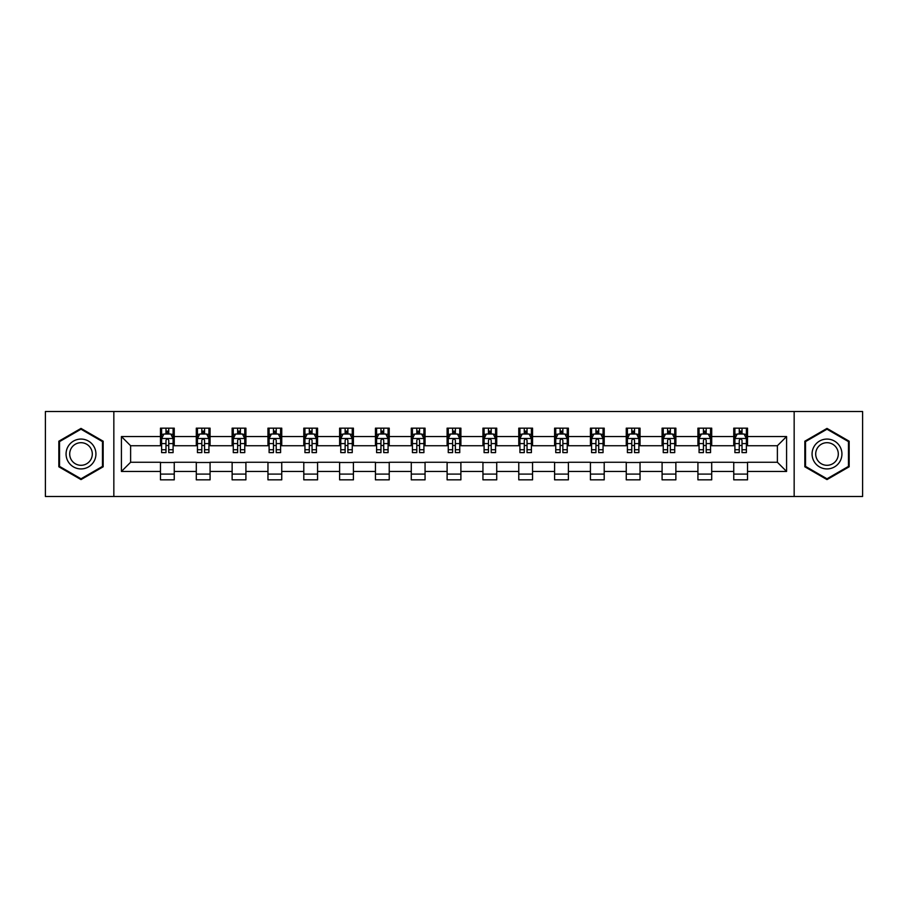 <?xml version="1.0" encoding="UTF-8"?>
<svg xmlns="http://www.w3.org/2000/svg" width="908" height="908" viewBox="0 0 908 908"><rect width="100%" height="100%" fill="white"/><g stroke="black" fill="none" stroke-linecap="round" stroke-linejoin="round"><path stroke-width="1.36" d="M794.16 496.494L862.6 496.494L862.6 411.506L794.16 411.506L794.16 496.494L113.84 496.494L113.84 411.506L45.4 411.506L45.4 496.494L113.84 496.494M794.16 411.506L113.84 411.506M747.534 436.544L747.534 428.156L733.755 428.156L733.755 436.544L711.702 436.544L711.702 428.156L697.923 428.156L697.923 436.544L675.87 436.544L675.87 428.156L662.091 428.156L662.091 436.544L640.038 436.544L640.038 428.156L626.259 428.156L626.259 436.544L604.206 436.544L604.206 428.156L590.427 428.156L590.427 436.544L568.385 436.544L568.385 428.156L554.595 428.156L554.595 436.544L532.553 436.544L532.553 428.156L518.774 428.156L518.774 436.544L496.721 436.544L496.721 428.156L482.942 428.156L482.942 436.544L460.889 436.544L460.889 428.156L447.111 428.156L447.111 436.544L425.058 436.544L425.058 428.156L411.279 428.156L411.279 436.544L389.226 436.544L389.226 428.156L375.447 428.156L375.447 436.544L353.405 436.544L353.405 428.156L339.615 428.156L339.615 436.544L317.573 436.544L317.573 428.156L303.794 428.156L303.794 436.544L281.741 436.544L281.741 428.156L267.962 428.156L267.962 436.544L245.909 436.544L245.909 428.156L232.13 428.156L232.13 436.544L210.077 436.544L210.077 428.156L196.298 428.156L196.298 436.544L174.245 436.544L174.245 428.156L160.466 428.156L160.466 436.544L121.422 436.544L121.422 471.456L130.616 462.263L160.466 462.263L160.466 479.844L174.245 479.844L174.245 462.263L196.298 462.263L196.298 479.844L210.077 479.844L210.077 462.263L232.13 462.263L232.13 479.844L245.909 479.844L245.909 462.263L267.962 462.263L267.962 479.844L281.741 479.844L281.741 462.263L303.794 462.263L303.794 479.844L317.573 479.844L317.573 462.263L339.615 462.263L339.615 479.844L353.405 479.844L353.405 462.263L375.447 462.263L375.447 479.844L389.226 479.844L389.226 462.263L411.279 462.263L411.279 479.844L425.058 479.844L425.058 462.263L447.111 462.263L447.111 479.844L460.889 479.844L460.889 462.263L482.942 462.263L482.942 479.844L496.721 479.844L496.721 462.263L518.774 462.263L518.774 479.844L532.553 479.844L532.553 462.263L554.595 462.263L554.595 479.844L568.385 479.844L568.385 462.263L590.427 462.263L590.427 479.844L604.206 479.844L604.206 462.263L626.259 462.263L626.259 479.844L640.038 479.844L640.038 462.263L662.091 462.263L662.091 479.844L675.87 479.844L675.87 462.263L697.923 462.263L697.923 479.844L711.702 479.844L711.702 462.263L733.755 462.263L733.755 479.844L747.534 479.844L747.534 462.263L777.384 462.263L777.384 445.737L747.534 445.737L747.534 436.544L786.578 436.544L786.578 471.456L747.534 471.456M733.755 471.456L711.702 471.456M697.923 471.456L675.87 471.456M662.091 471.456L640.038 471.456M626.259 471.456L604.206 471.456M590.427 471.456L568.385 471.456M554.595 471.456L532.553 471.456M518.774 471.456L496.721 471.456M482.942 471.456L460.889 471.456M447.111 471.456L425.058 471.456M411.279 471.456L389.226 471.456M375.447 471.456L353.405 471.456M339.615 471.456L317.573 471.456M303.794 471.456L281.741 471.456M267.962 471.456L245.909 471.456M232.13 471.456L210.077 471.456M196.298 471.456L174.245 471.456M160.466 471.456L121.422 471.456M733.755 436.544L733.755 445.737L711.702 445.737L711.702 436.544M697.923 436.544L697.923 445.737L675.87 445.737L675.87 436.544M662.091 436.544L662.091 445.737L640.038 445.737L640.038 436.544M626.259 436.544L626.259 445.737L604.206 445.737L604.206 436.544M590.427 436.544L590.427 445.737L568.385 445.737L568.385 436.544M554.595 436.544L554.595 445.737L532.553 445.737L532.553 436.544M518.774 436.544L518.774 445.737L496.721 445.737L496.721 436.544M482.942 436.544L482.942 445.737L460.889 445.737L460.889 436.544M447.111 436.544L447.111 445.737L425.058 445.737L425.058 436.544M411.279 436.544L411.279 445.737L389.226 445.737L389.226 436.544M375.447 436.544L375.447 445.737L353.405 445.737L353.405 436.544M339.615 436.544L339.615 445.737L317.573 445.737L317.573 436.544M303.794 436.544L303.794 445.737L281.741 445.737L281.741 436.544M267.962 436.544L267.962 445.737L245.909 445.737L245.909 436.544M232.13 436.544L232.13 445.737L210.077 445.737L210.077 436.544M196.298 436.544L196.298 445.737L174.245 445.737L174.245 436.544M160.466 436.544L160.466 445.737L130.616 445.737L121.422 436.544M130.616 445.737L130.616 462.263M786.578 471.456L777.384 462.263M777.384 445.737L786.578 436.544M160.466 433.899L161.613 433.899M165.982 433.899L168.74 433.899M173.099 433.899L174.245 433.899M160.466 445.499L161.613 445.499M165.982 445.499L168.74 445.499M173.099 445.499L174.245 445.499M160.466 462.501L174.245 462.501M160.466 474.101L174.245 474.101M196.298 462.501L210.077 462.501M196.298 474.101L210.077 474.101M196.298 433.899L197.445 433.899M201.814 433.899L204.572 433.899M208.931 433.899L210.077 433.899M196.298 445.499L197.445 445.499M201.814 445.499L204.572 445.499M208.931 445.499L210.077 445.499M232.13 462.501L245.909 462.501M232.13 474.101L245.909 474.101M232.13 433.899L233.277 433.899M237.646 433.899L240.393 433.899M244.763 433.899L245.909 433.899M232.13 445.499L233.277 445.499M237.646 445.499L240.393 445.499M244.763 445.499L245.909 445.499M267.962 462.501L281.741 462.501M267.962 474.101L281.741 474.101M267.962 433.899L269.108 433.899M273.467 433.899L276.225 433.899M280.595 433.899L281.741 433.899M267.962 445.499L269.108 445.499M273.467 445.499L276.225 445.499M280.595 445.499L281.741 445.499M303.794 462.501L317.573 462.501M303.794 474.101L317.573 474.101M303.794 433.899L304.94 433.899M309.299 433.899L312.057 433.899M316.427 433.899L317.573 433.899M303.794 445.499L304.94 445.499M309.299 445.499L312.057 445.499M316.427 445.499L317.573 445.499M339.615 462.501L353.405 462.501M339.615 474.101L353.405 474.101M339.615 433.899L340.772 433.899M345.131 433.899L347.889 433.899M352.247 433.899L353.405 433.899M339.615 445.499L340.772 445.499M345.131 445.499L347.889 445.499M352.247 445.499L353.405 445.499M375.447 462.501L389.226 462.501M375.447 474.101L389.226 474.101M375.447 433.899L376.593 433.899M380.963 433.899L383.721 433.899M388.079 433.899L389.226 433.899M375.447 445.499L376.593 445.499M380.963 445.499L383.721 445.499M388.079 445.499L389.226 445.499M411.279 462.501L425.058 462.501M411.279 474.101L425.058 474.101M411.279 433.899L412.425 433.899M416.795 433.899L419.553 433.899M423.911 433.899L425.058 433.899M411.279 445.499L412.425 445.499M416.795 445.499L419.553 445.499M423.911 445.499L425.058 445.499M447.111 462.501L460.889 462.501M447.111 474.101L460.889 474.101M447.111 433.899L448.257 433.899M452.627 433.899L455.373 433.899M459.743 433.899L460.889 433.899M447.111 445.499L448.257 445.499M452.627 445.499L455.373 445.499M459.743 445.499L460.889 445.499M482.942 462.501L496.721 462.501M482.942 474.101L496.721 474.101M482.942 433.899L484.089 433.899M488.447 433.899L491.205 433.899M495.575 433.899L496.721 433.899M482.942 445.499L484.089 445.499M488.447 445.499L491.205 445.499M495.575 445.499L496.721 445.499M518.774 462.501L532.553 462.501M518.774 474.101L532.553 474.101M518.774 433.899L519.921 433.899M524.279 433.899L527.037 433.899M531.407 433.899L532.553 433.899M518.774 445.499L519.921 445.499M524.279 445.499L527.037 445.499M531.407 445.499L532.553 445.499M554.595 462.501L568.385 462.501M554.595 474.101L568.385 474.101M554.595 433.899L555.753 433.899M560.111 433.899L562.869 433.899M567.228 433.899L568.385 433.899M554.595 445.499L555.753 445.499M560.111 445.499L562.869 445.499M567.228 445.499L568.385 445.499M590.427 462.501L604.206 462.501M590.427 474.101L604.206 474.101M590.427 433.899L591.573 433.899M595.943 433.899L598.701 433.899M603.06 433.899L604.206 433.899M590.427 445.499L591.573 445.499M595.943 445.499L598.701 445.499M603.06 445.499L604.206 445.499M626.259 462.501L640.038 462.501M626.259 474.101L640.038 474.101M626.259 433.899L627.405 433.899M631.775 433.899L634.533 433.899M638.891 433.899L640.038 433.899M626.259 445.499L627.405 445.499M631.775 445.499L634.533 445.499M638.891 445.499L640.038 445.499M662.091 462.501L675.87 462.501M662.091 474.101L675.87 474.101M662.091 433.899L663.237 433.899M667.607 433.899L670.354 433.899M674.723 433.899L675.87 433.899M662.091 445.499L663.237 445.499M667.607 445.499L670.354 445.499M674.723 445.499L675.87 445.499M697.923 462.501L711.702 462.501M697.923 474.101L711.702 474.101M697.923 433.899L699.069 433.899M703.428 433.899L706.186 433.899M710.555 433.899L711.702 433.899M697.923 445.499L699.069 445.499M703.428 445.499L706.186 445.499M710.555 445.499L711.702 445.499M733.755 462.501L747.534 462.501M733.755 474.101L747.534 474.101M733.755 433.899L734.901 433.899M739.26 433.899L742.018 433.899M746.387 433.899L747.534 433.899M733.755 445.499L734.901 445.499M739.26 445.499L742.018 445.499M746.387 445.499L747.534 445.499M81.005 479.594L103.16 466.791L103.16 441.209L81.005 428.406L58.838 441.209L58.838 466.791L81.005 479.594M849.162 441.209L826.995 428.406L804.84 441.209L804.84 466.791L826.995 479.594L849.162 466.791L849.162 441.209M168.74 431.152L165.982 431.152M173.099 449.744L168.74 449.744L168.74 452.627L173.099 452.627L173.099 438.609L170.806 434.013L163.917 434.013L161.613 438.609L161.613 452.627L165.982 452.627L165.982 449.744L161.613 449.744M161.613 438.609L161.613 428.156M173.099 438.609L173.099 428.156M165.982 434.013L165.982 428.156M168.74 428.156L168.74 434.013M168.74 449.744L168.74 440.335C167.821 438.564 166.902 438.564 165.982 440.335L165.982 449.744M93.933 461.468A14.925 14.925 0 0 0 88.462 441.072A14.925 14.925 0 0 0 68.066 446.532A14.925 14.925 0 0 0 73.537 466.928A14.925 14.925 0 0 0 93.933 461.468M90.789 459.652A11.305 11.305 0 0 0 86.657 444.216A11.305 11.305 0 0 0 71.21 448.348A11.305 11.305 0 0 0 75.353 463.784A11.305 11.305 0 0 0 90.789 459.652M59.531 466.394L59.531 441.606L81.005 429.2L102.479 441.606L102.479 466.394L81.005 478.8L59.531 466.394M826.995 439.075A14.925 14.925 0 0 0 812.07 454A14.925 14.925 0 0 0 826.995 468.925A14.925 14.925 0 0 0 841.932 454A14.925 14.925 0 0 0 826.995 439.075M826.995 442.695A11.305 11.305 0 0 0 815.702 454A11.305 11.305 0 0 0 826.995 465.305A11.305 11.305 0 0 0 838.3 454A11.305 11.305 0 0 0 826.995 442.695M848.469 466.394L826.995 478.8L805.521 466.394L805.521 441.606L826.995 429.2L848.469 441.606L848.469 466.394M204.572 431.152L201.814 431.152M208.931 449.744L204.572 449.744L204.572 452.627L208.931 452.627L208.931 438.609L206.638 434.013L199.749 434.013L197.445 438.609L197.445 452.627L201.814 452.627L201.814 449.744L197.445 449.744M197.445 438.609L197.445 428.156M208.931 438.609L208.931 428.156M201.814 434.013L201.814 428.156M204.572 428.156L204.572 434.013M204.572 449.744L204.572 440.335C203.653 438.564 202.734 438.564 201.814 440.335L201.814 449.744M240.393 431.152L237.646 431.152M244.763 449.744L240.393 449.744L240.393 452.627L244.763 452.627L244.763 438.609L242.47 434.013L235.569 434.013L233.277 438.609L233.277 452.627L237.646 452.627L237.646 449.744L233.277 449.744M233.277 438.609L233.277 428.156M244.763 438.609L244.763 428.156M237.646 434.013L237.646 428.156M240.393 428.156L240.393 434.013M240.393 449.744L240.393 440.335C239.485 438.564 238.566 438.564 237.646 440.335L237.646 449.744M276.225 431.152L273.467 431.152M280.595 449.744L276.225 449.744L276.225 452.627L280.595 452.627L280.595 438.609L278.291 434.013L271.401 434.013L269.108 438.609L269.108 452.627L273.467 452.627L273.467 449.744L269.108 449.744M269.108 438.609L269.108 428.156M280.595 438.609L280.595 428.156M273.467 434.013L273.467 428.156M276.225 428.156L276.225 434.013M276.225 449.744L276.225 440.335C275.306 438.564 274.386 438.564 273.467 440.335L273.467 449.744M312.057 431.152L309.299 431.152M316.427 449.744L312.057 449.744L312.057 452.627L316.427 452.627L316.427 438.609L314.123 434.013L307.233 434.013L304.94 438.609L304.94 452.627L309.299 452.627L309.299 449.744L304.94 449.744M304.94 438.609L304.94 428.156M316.427 438.609L316.427 428.156M309.299 434.013L309.299 428.156M312.057 428.156L312.057 434.013M312.057 449.744L312.057 440.335C311.138 438.564 310.218 438.564 309.299 440.335L309.299 449.744M347.889 431.152L345.131 431.152M352.247 449.744L347.889 449.744L347.889 452.627L352.247 452.627L352.247 438.609L349.955 434.013L343.065 434.013L340.772 438.609L340.772 452.627L345.131 452.627L345.131 449.744L340.772 449.744M340.772 438.609L340.772 428.156M352.247 438.609L352.247 428.156M345.131 434.013L345.131 428.156M347.889 428.156L347.889 434.013M347.889 449.744L347.889 440.335C346.969 438.564 346.05 438.564 345.131 440.335L345.131 449.744M383.721 431.152L380.963 431.152M388.079 449.744L383.721 449.744L383.721 452.627L388.079 452.627L388.079 438.609L385.786 434.013L378.897 434.013L376.593 438.609L376.593 452.627L380.963 452.627L380.963 449.744L376.593 449.744M376.593 438.609L376.593 428.156M388.079 438.609L388.079 428.156M380.963 434.013L380.963 428.156M383.721 428.156L383.721 434.013M383.721 449.744L383.721 440.335C382.801 438.564 381.882 438.564 380.963 440.335L380.963 449.744M419.553 431.152L416.795 431.152M423.911 449.744L419.553 449.744L419.553 452.627L423.911 452.627L423.911 438.609L421.618 434.013L414.729 434.013L412.425 438.609L412.425 452.627L416.795 452.627L416.795 449.744L412.425 449.744M412.425 438.609L412.425 428.156M423.911 438.609L423.911 428.156M416.795 434.013L416.795 428.156M419.553 428.156L419.553 434.013M419.553 449.744L419.553 440.335C418.633 438.564 417.714 438.564 416.795 440.335L416.795 449.744M455.373 431.152L452.627 431.152M459.743 449.744L455.373 449.744L455.373 452.627L459.743 452.627L459.743 438.609L457.45 434.013L450.55 434.013L448.257 438.609L448.257 452.627L452.627 452.627L452.627 449.744L448.257 449.744M448.257 438.609L448.257 428.156M459.743 438.609L459.743 428.156M452.627 434.013L452.627 428.156M455.373 428.156L455.373 434.013M455.373 449.744L455.373 440.335C454.465 438.564 453.546 438.564 452.627 440.335L452.627 449.744M491.205 431.152L488.447 431.152M495.575 449.744L491.205 449.744L491.205 452.627L495.575 452.627L495.575 438.609L493.271 434.013L486.382 434.013L484.089 438.609L484.089 452.627L488.447 452.627L488.447 449.744L484.089 449.744M484.089 438.609L484.089 428.156M495.575 438.609L495.575 428.156M488.447 434.013L488.447 428.156M491.205 428.156L491.205 434.013M491.205 449.744L491.205 440.335C490.286 438.564 489.367 438.564 488.447 440.335L488.447 449.744M527.037 431.152L524.279 431.152M531.407 449.744L527.037 449.744L527.037 452.627L531.407 452.627L531.407 438.609L529.103 434.013L522.214 434.013L519.921 438.609L519.921 452.627L524.279 452.627L524.279 449.744L519.921 449.744M519.921 438.609L519.921 428.156M531.407 438.609L531.407 428.156M524.279 434.013L524.279 428.156M527.037 428.156L527.037 434.013M527.037 449.744L527.037 440.335C526.118 438.564 525.199 438.564 524.279 440.335L524.279 449.744M562.869 431.152L560.111 431.152M567.228 449.744L562.869 449.744L562.869 452.627L567.228 452.627L567.228 438.609L564.935 434.013L558.045 434.013L555.753 438.609L555.753 452.627L560.111 452.627L560.111 449.744L555.753 449.744M555.753 438.609L555.753 428.156M567.228 438.609L567.228 428.156M560.111 434.013L560.111 428.156M562.869 428.156L562.869 434.013M562.869 449.744L562.869 440.335C561.95 438.564 561.03 438.564 560.111 440.335L560.111 449.744M598.701 431.152L595.943 431.152M603.06 449.744L598.701 449.744L598.701 452.627L603.06 452.627L603.06 438.609L600.767 434.013L593.877 434.013L591.573 438.609L591.573 452.627L595.943 452.627L595.943 449.744L591.573 449.744M591.573 438.609L591.573 428.156M603.06 438.609L603.06 428.156M595.943 434.013L595.943 428.156M598.701 428.156L598.701 434.013M598.701 449.744L598.701 440.335C597.782 438.564 596.862 438.564 595.943 440.335L595.943 449.744M634.533 431.152L631.775 431.152M638.891 449.744L634.533 449.744L634.533 452.627L638.891 452.627L638.891 438.609L636.599 434.013L629.709 434.013L627.405 438.609L627.405 452.627L631.775 452.627L631.775 449.744L627.405 449.744M627.405 438.609L627.405 428.156M638.891 438.609L638.891 428.156M631.775 434.013L631.775 428.156M634.533 428.156L634.533 434.013M634.533 449.744L634.533 440.335C633.614 438.564 632.694 438.564 631.775 440.335L631.775 449.744M670.354 431.152L667.607 431.152M674.723 449.744L670.354 449.744L670.354 452.627L674.723 452.627L674.723 438.609L672.431 434.013L665.53 434.013L663.237 438.609L663.237 452.627L667.607 452.627L667.607 449.744L663.237 449.744M663.237 438.609L663.237 428.156M674.723 438.609L674.723 428.156M667.607 434.013L667.607 428.156M670.354 428.156L670.354 434.013M670.354 449.744L670.354 440.335C669.446 438.564 668.526 438.564 667.607 440.335L667.607 449.744M706.186 431.152L703.428 431.152M710.555 449.744L706.186 449.744L706.186 452.627L710.555 452.627L710.555 438.609L708.251 434.013L701.362 434.013L699.069 438.609L699.069 452.627L703.428 452.627L703.428 449.744L699.069 449.744M699.069 438.609L699.069 428.156M710.555 438.609L710.555 428.156M703.428 434.013L703.428 428.156M706.186 428.156L706.186 434.013M706.186 449.744L706.186 440.335C705.266 438.564 704.347 438.564 703.428 440.335L703.428 449.744M742.018 431.152L739.26 431.152M746.387 449.744L742.018 449.744L742.018 452.627L746.387 452.627L746.387 438.609L744.083 434.013L737.194 434.013L734.901 438.609L734.901 452.627L739.26 452.627L739.26 449.744L734.901 449.744M734.901 438.609L734.901 428.156M746.387 438.609L746.387 428.156M739.26 434.013L739.26 428.156M742.018 428.156L742.018 434.013M742.018 449.744L742.018 440.335C741.098 438.564 740.179 438.564 739.26 440.335L739.26 449.744M173.042 438.496L161.681 438.496M161.613 434.296L163.781 434.296M170.942 434.296L173.099 434.296M165.982 443.581L161.613 443.581M173.099 443.581L168.74 443.581M168.74 432.605L165.982 432.605M208.874 438.496L197.501 438.496M197.445 434.296L199.612 434.296M206.774 434.296L208.931 434.296M201.814 443.581L197.445 443.581M208.931 443.581L204.572 443.581M204.572 432.605L201.814 432.605M244.706 438.496L233.333 438.496M233.277 434.296L235.433 434.296M242.606 434.296L244.763 434.296M237.646 443.581L233.277 443.581M244.763 443.581L240.393 443.581M240.393 432.605L237.646 432.605M280.538 438.496L269.165 438.496M269.108 434.296L271.265 434.296M278.438 434.296L280.595 434.296M273.467 443.581L269.108 443.581M280.595 443.581L276.225 443.581M276.225 432.605L273.467 432.605M316.37 438.496L304.997 438.496M304.94 434.296L307.097 434.296M314.259 434.296L316.427 434.296M309.299 443.581L304.94 443.581M316.427 443.581L312.057 443.581M312.057 432.605L309.299 432.605M352.191 438.496L340.829 438.496M340.772 434.296L342.929 434.296M350.091 434.296L352.247 434.296M345.131 443.581L340.772 443.581M352.247 443.581L347.889 443.581M347.889 432.605L345.131 432.605M388.022 438.496L376.65 438.496M376.593 434.296L378.761 434.296M385.923 434.296L388.079 434.296M380.963 443.581L376.593 443.581M388.079 443.581L383.721 443.581M383.721 432.605L380.963 432.605M423.854 438.496L412.482 438.496M412.425 434.296L414.581 434.296M421.755 434.296L423.911 434.296M416.795 443.581L412.425 443.581M423.911 443.581L419.553 443.581M419.553 432.605L416.795 432.605M459.686 438.496L448.314 438.496M448.257 434.296L450.413 434.296M457.587 434.296L459.743 434.296M452.627 443.581L448.257 443.581M459.743 443.581L455.373 443.581M455.373 432.605L452.627 432.605M495.518 438.496L484.146 438.496M484.089 434.296L486.245 434.296M493.419 434.296L495.575 434.296M488.447 443.581L484.089 443.581M495.575 443.581L491.205 443.581M491.205 432.605L488.447 432.605M531.35 438.496L519.978 438.496M519.921 434.296L522.077 434.296M529.239 434.296L531.407 434.296M524.279 443.581L519.921 443.581M531.407 443.581L527.037 443.581M527.037 432.605L524.279 432.605M567.171 438.496L555.809 438.496M555.753 434.296L557.909 434.296M565.071 434.296L567.228 434.296M560.111 443.581L555.753 443.581M567.228 443.581L562.869 443.581M562.869 432.605L560.111 432.605M603.003 438.496L591.63 438.496M591.573 434.296L593.741 434.296M600.903 434.296L603.06 434.296M595.943 443.581L591.573 443.581M603.06 443.581L598.701 443.581M598.701 432.605L595.943 432.605M638.835 438.496L627.462 438.496M627.405 434.296L629.562 434.296M636.735 434.296L638.891 434.296M631.775 443.581L627.405 443.581M638.891 443.581L634.533 443.581M634.533 432.605L631.775 432.605M674.667 438.496L663.294 438.496M663.237 434.296L665.394 434.296M672.567 434.296L674.723 434.296M667.607 443.581L663.237 443.581M674.723 443.581L670.354 443.581M670.354 432.605L667.607 432.605M710.499 438.496L699.126 438.496M699.069 434.296L701.226 434.296M708.388 434.296L710.555 434.296M703.428 443.581L699.069 443.581M710.555 443.581L706.186 443.581M706.186 432.605L703.428 432.605M746.319 438.496L734.958 438.496M734.901 434.296L737.058 434.296M744.22 434.296L746.387 434.296M739.26 443.581L734.901 443.581M746.387 443.581L742.018 443.581M742.018 432.605L739.26 432.605"/></g></svg>
